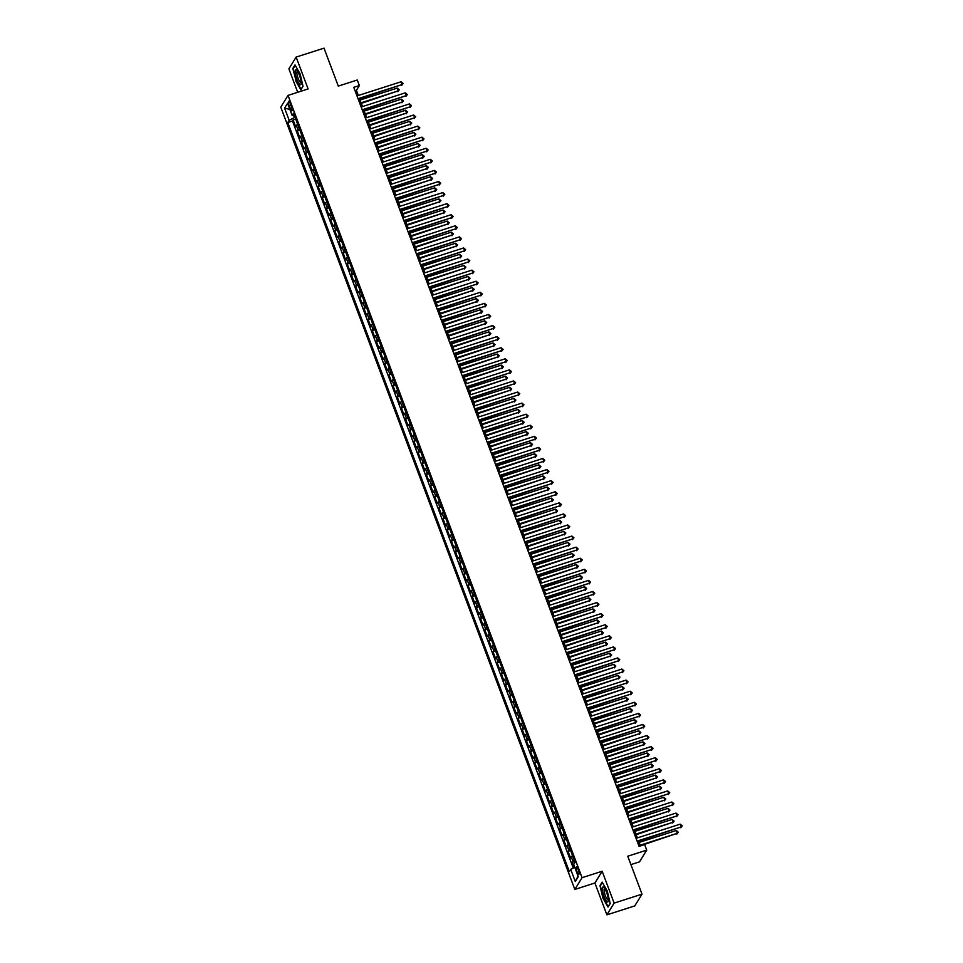 <?xml version="1.0" encoding="UTF-8"?>
<svg xmlns="http://www.w3.org/2000/svg" width="963" height="963" viewBox="0 0 963 963"><rect width="100%" height="100%" fill="white"/><g stroke="black" fill="none" stroke-linecap="round" stroke-linejoin="round"><path stroke-width="1.44" d="M578.257 869.625A3.864 0.927 -107.8 0 0 576.452 866.965A3.864 0.927 -107.8 0 0 577.006 871.659A3.864 0.927 -107.8 0 0 578.811 874.32A3.864 0.927 -107.8 0 0 578.257 869.625M630.921 864.605L639.48 861.861L646.727 850.124L644.644 844.587L639.071 846.369L353.77 87.344L359.343 85.563L357.261 80.013L338.29 86.104L324.025 48.15L296.135 57.094L288.888 68.842L297.699 92.292M606.883 914.85L634.773 905.906L642.02 894.158L614.129 903.113L602.164 871.25L582.073 877.69L574.827 889.439L594.905 882.999L606.883 914.85L614.129 903.113M582.073 877.69L288.033 95.397L280.775 107.134L574.827 889.439M297.699 124.408A4.827 0.939 159.4 0 0 296.351 125.443L295.629 126.598L293.137 119.954L295.713 119.123M299.373 128.837A4.827 0.939 159.4 0 0 298.012 129.873L297.302 131.04L299.878 130.21M297.302 131.04L299.794 137.685L300.516 136.529A4.827 0.939 159.4 0 1 301.864 135.482M306.029 146.569A4.827 0.939 159.4 0 0 304.681 147.604L303.959 148.759L301.467 142.115L304.043 141.284M310.194 157.643A4.827 0.939 159.4 0 0 308.846 158.69L308.124 159.846L305.632 153.201L308.208 152.371M314.359 168.73A4.827 0.939 159.4 0 0 313.011 169.765L312.289 170.933L309.797 164.276L312.373 163.445M318.524 179.804A4.827 0.939 159.4 0 0 317.176 180.851L316.454 182.007L313.962 175.362L316.538 174.532M322.689 190.891A4.827 0.939 159.4 0 0 321.341 191.926L320.619 193.094L318.127 186.437L320.703 185.606M326.854 201.965A4.827 0.939 159.4 0 0 325.506 203.012L324.784 204.168L322.292 197.523L324.868 196.693M331.019 213.052A4.827 0.939 159.4 0 0 329.671 214.087L328.949 215.255L326.457 208.598L329.033 207.767M335.184 224.126A4.827 0.939 159.4 0 0 333.836 225.173L333.114 226.329L330.622 219.684L333.198 218.854M339.349 235.213A4.827 0.939 159.4 0 0 338.001 236.248L337.279 237.416L334.787 230.759L337.363 229.928M343.514 246.287A4.827 0.939 159.4 0 0 342.166 247.335L341.444 248.49L338.952 241.845L341.528 241.015M347.679 257.374A4.827 0.939 159.4 0 0 346.331 258.409L345.609 259.577L343.117 252.92L345.693 252.089M351.844 268.448A4.827 0.939 159.4 0 0 350.496 269.496L349.774 270.651L347.282 264.006L349.858 263.176M356.009 279.535A4.827 0.939 159.4 0 0 354.661 280.57L353.939 281.738L351.447 275.081L354.023 274.25M360.174 290.609A4.827 0.939 159.4 0 0 358.826 291.657L358.104 292.812L355.612 286.167L358.188 285.337M364.339 301.696A4.827 0.939 159.4 0 0 362.991 302.731L362.269 303.899L359.777 297.242L362.353 296.411M368.504 312.77A4.827 0.939 159.4 0 0 367.156 313.818L366.434 314.973L363.942 308.329L366.518 307.498M372.669 323.857A4.827 0.939 159.4 0 0 371.321 324.904L370.599 326.06L368.107 319.403L370.683 318.572M376.834 334.931A4.827 0.939 159.4 0 0 375.486 335.979L374.763 337.134L372.272 330.49L374.848 329.659M380.999 346.018A4.827 0.939 159.4 0 0 379.651 347.065L378.928 348.221L376.437 341.564L379.013 340.746M385.164 357.092A4.827 0.939 159.4 0 0 383.816 358.14L383.093 359.295L380.602 352.651L383.178 351.82M389.329 368.179A4.827 0.939 159.4 0 0 387.981 369.226L387.258 370.382L384.767 363.725L387.343 362.907M393.494 379.253A4.827 0.939 159.4 0 0 392.146 380.301L391.423 381.456L388.932 374.812L391.508 373.981M397.659 390.34A4.827 0.939 159.4 0 0 396.311 391.387L395.588 392.543L393.097 385.898L395.673 385.068M401.824 401.415A4.827 0.939 159.4 0 0 400.476 402.462L399.753 403.617L397.262 396.973L399.838 396.142M405.989 412.501A4.827 0.939 159.4 0 0 404.641 413.548L403.918 414.704L401.427 408.059L404.003 407.229M410.154 423.576A4.827 0.939 159.4 0 0 408.806 424.623L408.083 425.778L405.592 419.134L408.168 418.303M414.319 434.662A4.827 0.939 159.4 0 0 412.971 435.709L412.248 436.865L409.757 430.22L412.333 429.39M418.484 445.737A4.827 0.939 159.4 0 0 417.135 446.784L416.413 447.939L413.921 441.295L416.498 440.464M422.649 456.823A4.827 0.939 159.4 0 0 421.3 457.87L420.578 459.026L418.086 452.381L420.662 451.551M426.814 467.91A4.827 0.939 159.4 0 0 425.465 468.945L424.743 470.1L422.251 463.456L424.827 462.625M430.979 478.984A4.827 0.939 159.4 0 0 429.63 480.031L428.908 481.187L426.416 474.542L428.992 473.712M435.144 490.071A4.827 0.939 159.4 0 0 433.795 491.106L433.073 492.262L430.581 485.617L433.157 484.786M439.309 501.145A4.827 0.939 159.4 0 0 437.96 502.192L437.238 503.348L434.746 496.703L437.322 495.873M443.474 512.232A4.827 0.939 159.4 0 0 442.125 513.267L441.403 514.423L438.911 507.778L441.487 506.947M447.639 523.306A4.827 0.939 159.4 0 0 446.29 524.354L445.568 525.509L443.076 518.864L445.652 518.034M451.803 534.393A4.827 0.939 159.4 0 0 450.455 535.428L449.733 536.596L447.241 529.939L449.817 529.108M455.968 545.467A4.827 0.939 159.4 0 0 454.62 546.515L453.898 547.67L451.406 541.025L453.982 540.195M460.133 556.554A4.827 0.939 159.4 0 0 458.785 557.589L458.063 558.757L455.571 552.1L458.147 551.269M464.298 567.628A4.827 0.939 159.4 0 0 462.95 568.676L462.228 569.831L459.736 563.186L462.312 562.356M468.463 578.715A4.827 0.939 159.4 0 0 467.115 579.75L466.393 580.918L463.901 574.261L466.477 573.43M472.628 589.789A4.827 0.939 159.4 0 0 471.28 590.837L470.558 591.992L468.066 585.348L470.642 584.517M476.793 600.876A4.827 0.939 159.4 0 0 475.445 601.911L474.723 603.079L472.231 596.422L474.807 595.591M480.958 611.95A4.827 0.939 159.4 0 0 479.61 612.998L478.888 614.153L476.396 607.509L478.972 606.678M485.123 623.037A4.827 0.939 159.4 0 0 483.775 624.072L483.053 625.24L480.561 618.583L483.137 617.752M489.288 634.111A4.827 0.939 159.4 0 0 487.94 635.159L487.218 636.314L484.726 629.67L487.302 628.839M493.453 645.198A4.827 0.939 159.4 0 0 492.105 646.233L491.383 647.401L488.891 640.744L491.467 639.914M497.618 656.272A4.827 0.939 159.4 0 0 496.27 657.32L495.548 658.475L493.056 651.831L495.632 651M501.783 667.359A4.827 0.939 159.4 0 0 500.435 668.394L499.713 669.562L497.221 662.905L499.797 662.075M505.948 678.434A4.827 0.939 159.4 0 0 504.6 679.481L503.878 680.636L501.386 673.992L503.962 673.161M510.113 689.52A4.827 0.939 159.4 0 0 508.765 690.567L508.043 691.723L505.551 685.066L508.127 684.236M514.278 700.595A4.827 0.939 159.4 0 0 512.93 701.642L512.208 702.797L509.716 696.153L512.292 695.322M518.443 711.681A4.827 0.939 159.4 0 0 517.095 712.728L516.373 713.884L513.881 707.227L516.457 706.409M522.608 722.756A4.827 0.939 159.4 0 0 521.26 723.803L520.538 724.958L518.046 718.314L520.622 717.483M526.773 733.842A4.827 0.939 159.4 0 0 525.425 734.889L524.703 736.045L522.211 729.388L524.787 728.57M530.938 744.917A4.827 0.939 159.4 0 0 529.59 745.964L528.868 747.119L526.376 740.475L528.952 739.644M535.103 756.003A4.827 0.939 159.4 0 0 533.755 757.05L533.033 758.206L530.541 751.549L533.117 750.731M539.268 767.078A4.827 0.939 159.4 0 0 537.92 768.125L537.198 769.281L534.706 762.636L537.282 761.805M543.433 778.164A4.827 0.939 159.4 0 0 542.085 779.211L541.362 780.367L538.871 773.722L541.447 772.892M547.598 789.239A4.827 0.939 159.4 0 0 546.25 790.286L545.527 791.442L543.036 784.797L545.612 783.966M551.763 800.325A4.827 0.939 159.4 0 0 550.415 801.372L549.692 802.528L547.201 795.883L549.777 795.053M555.928 811.4A4.827 0.939 159.4 0 0 554.58 812.447L553.857 813.603L551.366 806.958L553.942 806.127M560.093 822.486A4.827 0.939 159.4 0 0 558.745 823.534L558.022 824.689L555.531 818.044L558.107 817.214M564.258 833.573A4.827 0.939 159.4 0 0 562.91 834.608L562.187 835.764L559.696 829.119L562.272 828.288M568.423 844.647A4.827 0.939 159.4 0 0 567.075 845.695L566.352 846.85L563.861 840.205L566.437 839.375M572.588 855.734A4.827 0.939 159.4 0 0 571.24 856.769L570.517 857.925L568.026 851.28L570.602 850.449M289.177 105.834L290.092 108.277A3.744 0.903 -107.8 0 0 291.849 110.853A3.744 0.903 -107.8 0 0 291.308 106.303L290.393 103.872A3.744 0.903 -107.8 0 0 288.647 101.284A3.744 0.903 -107.8 0 0 289.177 105.834L290.922 105.28M293.583 115.416L294.413 117.594L289.165 120.303L287.793 122.518L569.338 871.575L570.71 869.36L575.296 881.542L578.269 876.727L573.695 864.533L575.067 862.306L293.51 113.261L292.138 115.476L294.317 115.379M289.165 120.303L284.579 108.109L287.564 103.294L292.138 115.476M293.137 119.954L292.475 121.013L573.262 868.048M574.261 860.164A4.827 0.939 -20.6 0 0 572.901 861.199L572.191 862.367L574.153 867.591M568.026 851.28L568.736 850.124A4.827 0.939 -20.6 0 1 570.096 849.077M563.861 840.205L564.571 839.038A4.827 0.939 -20.6 0 1 565.931 838.003M559.696 829.119L560.406 827.963A4.827 0.939 -20.6 0 1 561.766 826.916M555.531 818.044L556.241 816.877A4.827 0.939 -20.6 0 1 557.601 815.842M551.366 806.958L552.076 805.802A4.827 0.939 -20.6 0 1 553.436 804.755M547.201 795.883L547.911 794.716A4.827 0.939 -20.6 0 1 549.271 793.681M543.036 784.797L543.746 783.641A4.827 0.939 -20.6 0 1 545.106 782.594M538.871 773.722L539.581 772.555A4.827 0.939 -20.6 0 1 540.941 771.519M534.706 762.636L535.416 761.48A4.827 0.939 -20.6 0 1 536.776 760.433M530.541 751.549L531.251 750.394A4.827 0.939 -20.6 0 1 532.611 749.358M526.376 740.475L527.086 739.319A4.827 0.939 -20.6 0 1 528.446 738.272M522.211 729.388L522.921 728.233A4.827 0.939 -20.6 0 1 524.281 727.197M518.046 718.314L518.756 717.158A4.827 0.939 -20.6 0 1 520.116 716.111M513.881 707.227L514.591 706.072A4.827 0.939 -20.6 0 1 515.951 705.036M509.716 696.153L510.426 694.997A4.827 0.939 -20.6 0 1 511.786 693.95M505.551 685.066L506.261 683.911A4.827 0.939 -20.6 0 1 507.621 682.863M501.386 673.992L502.096 672.836A4.827 0.939 -20.6 0 1 503.456 671.789M497.221 662.905L497.931 661.75A4.827 0.939 -20.6 0 1 499.291 660.702M493.056 651.831L493.766 650.675A4.827 0.939 -20.6 0 1 495.126 649.628M488.891 640.744L489.601 639.588A4.827 0.939 -20.6 0 1 490.961 638.541M484.726 629.67L485.436 628.514A4.827 0.939 -20.6 0 1 486.797 627.467M480.561 618.583L481.271 617.427A4.827 0.939 -20.6 0 1 482.632 616.38M476.396 607.509L477.106 606.353A4.827 0.939 -20.6 0 1 478.467 605.306M472.231 596.422L472.941 595.266A4.827 0.939 -20.6 0 1 474.302 594.219M468.066 585.348L468.776 584.192A4.827 0.939 -20.6 0 1 470.137 583.145M463.901 574.261L464.611 573.105A4.827 0.939 -20.6 0 1 465.972 572.058M459.736 563.186L460.446 562.031A4.827 0.939 -20.6 0 1 461.807 560.984M455.571 552.1L456.281 550.944A4.827 0.939 -20.6 0 1 457.642 549.897M451.406 541.025L452.116 539.858A4.827 0.939 -20.6 0 1 453.477 538.823M447.241 529.939L447.951 528.783A4.827 0.939 -20.6 0 1 449.312 527.736M443.076 518.864L443.787 517.697A4.827 0.939 -20.6 0 1 445.147 516.662M438.911 507.778L439.622 506.622A4.827 0.939 -20.6 0 1 440.982 505.575M434.746 496.703L435.457 495.536A4.827 0.939 -20.6 0 1 436.817 494.501M430.581 485.617L431.292 484.461A4.827 0.939 -20.6 0 1 432.652 483.414M426.416 474.542L427.127 473.375A4.827 0.939 -20.6 0 1 428.487 472.339M422.251 463.456L422.962 462.3A4.827 0.939 -20.6 0 1 424.322 461.253M418.086 452.381L418.797 451.214A4.827 0.939 -20.6 0 1 420.157 450.178M413.921 441.295L414.632 440.139A4.827 0.939 -20.6 0 1 415.992 439.092M409.757 430.22L410.467 429.053A4.827 0.939 -20.6 0 1 411.827 428.017M405.592 419.134L406.302 417.978A4.827 0.939 -20.6 0 1 407.662 416.931M401.427 408.059L402.137 406.892A4.827 0.939 -20.6 0 1 403.497 405.856M397.262 396.973L397.972 395.817A4.827 0.939 -20.6 0 1 399.332 394.77M393.097 385.898L393.807 384.731A4.827 0.939 -20.6 0 1 395.167 383.695M388.932 374.812L389.642 373.656A4.827 0.939 -20.6 0 1 391.002 372.609M384.767 363.725L385.477 362.57A4.827 0.939 -20.6 0 1 386.837 361.534M380.602 352.651L381.312 351.495A4.827 0.939 -20.6 0 1 382.672 350.448M376.437 341.564L377.147 340.408A4.827 0.939 -20.6 0 1 378.507 339.373M372.272 330.49L372.982 329.334A4.827 0.939 -20.6 0 1 374.342 328.287M368.107 319.403L368.817 318.247A4.827 0.939 -20.6 0 1 370.177 317.212M363.942 308.329L364.652 307.173A4.827 0.939 -20.6 0 1 366.012 306.126M359.777 297.242L360.487 296.086A4.827 0.939 -20.6 0 1 361.847 295.039M355.612 286.167L356.322 285.012A4.827 0.939 -20.6 0 1 357.682 283.965M351.447 275.081L352.157 273.925A4.827 0.939 -20.6 0 1 353.517 272.878M347.282 264.006L347.992 262.851A4.827 0.939 -20.6 0 1 349.352 261.804M343.117 252.92L343.827 251.764A4.827 0.939 -20.6 0 1 345.187 250.717M338.952 241.845L339.662 240.69A4.827 0.939 -20.6 0 1 341.022 239.643M334.787 230.759L335.497 229.603A4.827 0.939 -20.6 0 1 336.857 228.556M330.622 219.684L331.332 218.529A4.827 0.939 -20.6 0 1 332.692 217.482M326.457 208.598L327.167 207.442A4.827 0.939 -20.6 0 1 328.527 206.395M322.292 197.523L323.002 196.368A4.827 0.939 -20.6 0 1 324.362 195.32M318.127 186.437L318.837 185.281A4.827 0.939 -20.6 0 1 320.198 184.234M313.962 175.362L314.672 174.207A4.827 0.939 -20.6 0 1 316.033 173.159M309.797 164.276L310.507 163.12A4.827 0.939 -20.6 0 1 311.868 162.073M305.632 153.201L306.342 152.034A4.827 0.939 -20.6 0 1 307.703 150.998M301.467 142.115L302.177 140.959A4.827 0.939 -20.6 0 1 303.538 139.912M295.063 117.39L294.413 117.594M646.727 850.124L627.756 856.215L642.02 894.158M288.033 95.397L308.112 88.957L296.135 57.094M358.344 95.481L356.406 90.317L359.343 85.563M640.419 845.935L638.65 841.229M637.398 837.894L634.485 830.142M633.233 826.808L630.32 819.068M629.068 815.733L626.155 807.981M624.903 804.647L621.99 796.907M620.738 793.572L617.825 785.82M616.573 782.486L613.66 774.746M612.408 771.411L609.495 763.659M608.243 760.325L605.33 752.585M604.078 749.238L601.165 741.498M599.913 738.164L597 730.423M595.748 727.077L592.835 719.337M591.583 716.003L588.67 708.262M587.418 704.916L584.505 697.176M583.253 693.841L580.34 686.101M579.088 682.755L576.175 675.015M574.923 671.68L572.01 663.94M570.758 660.594L567.845 652.854M566.593 649.519L563.68 641.779M562.428 638.433L559.515 630.693M558.263 627.358L555.35 619.618M554.098 616.272L551.185 608.532M549.933 605.197L547.02 597.457M545.768 594.111L542.855 586.371M541.603 583.036L538.69 575.296M537.438 571.95L534.525 564.21M533.273 560.875L530.36 553.123M529.108 549.789L526.195 542.049M524.943 538.714L522.03 530.962M520.778 527.628L517.865 519.888M516.613 516.553L513.7 508.801M512.448 505.467L509.535 497.727M508.283 494.392L505.37 486.64M504.118 483.306L501.205 475.566M499.953 472.231L497.04 464.479M495.789 461.145L492.875 453.404M491.624 450.07L488.71 442.318M487.459 438.984L484.545 431.243M483.294 427.909L480.381 420.157M479.129 416.823L476.216 409.082M474.964 405.748L472.051 397.996M470.799 394.661L467.886 386.921M466.634 383.575L463.721 375.835M462.469 372.5L459.556 364.76M458.304 361.414L455.391 353.674M454.139 350.339L451.226 342.599M449.974 339.253L447.061 331.513M445.809 328.178L442.896 320.438M441.644 317.092L438.731 309.352M437.479 306.017L434.566 298.277M433.314 294.931L430.401 287.191M429.149 283.856L426.236 276.116M424.984 272.77L422.071 265.03M420.819 261.695L417.906 253.955M416.654 250.609L413.741 242.869M412.489 239.534L409.576 231.794M408.324 228.448L405.411 220.708M404.159 217.373L401.246 209.633M399.994 206.287L397.081 198.547M395.829 195.212L392.916 187.46M391.664 184.126L388.751 176.385M387.499 173.051L384.586 165.299M383.334 161.965L380.421 154.224M379.169 150.89L376.256 143.138M375.004 139.804L372.091 132.063M370.839 128.729L367.926 120.977M366.674 117.642L363.761 109.902M362.509 106.568L359.596 98.816M355.046 90.751L356.406 90.317M292.475 121.013L287.793 122.518M572.191 862.367L574.767 861.536M570.71 869.36L574.73 867.29M289.875 109.433L284.579 108.109M575.296 881.542L578.041 876.089M295.737 80.904L300.853 89.836L303.032 86.297L300.107 73.838L295.003 64.918L292.812 68.445L296.074 80.808M602.164 871.25L594.905 882.999M610.205 903.499L607.28 891.04L602.164 882.108L599.985 885.647L602.91 898.106L608.014 907.038L610.205 903.499M293.45 68.241L292.812 68.445M600.611 885.442L599.985 885.647M358.236 99.261L402.173 84.527L358.031 98.683M401.138 81.759L403.172 83.468L402.173 84.527L401.138 81.759L356.984 95.915M403.172 83.468L401.691 85.322M361.306 103.366L398.261 90.871L397.213 88.102L360.054 100.02M361.089 102.788L398.261 90.871L399.248 89.812L397.767 91.666M397.213 88.102L399.248 89.812M299.421 75.234A7.848 1.878 -107.8 0 0 296.748 70.299A7.848 1.878 -107.8 0 0 295.16 71.78A7.848 1.878 -107.8 0 0 296.881 79.363A7.848 1.878 -107.8 0 0 301.082 83.805A7.848 1.878 -107.8 0 0 299.421 75.234M297.531 71.31A5.934 1.42 -107.8 0 0 297.35 71.322A5.934 1.42 -107.8 0 0 298.205 78.533A5.934 1.42 -107.8 0 0 300.986 82.625A5.934 1.42 -107.8 0 0 301.13 82.541M301.178 89.318L296.038 80.723L293.197 68.65L295.244 65.34M302.996 86.116L300.986 89.378M603.608 887.236A7.848 1.878 -107.8 0 0 602.862 892.689A7.848 1.878 -107.8 0 0 607.027 901.777A7.848 1.878 -107.8 0 0 608.243 901.007A7.848 1.878 -107.8 0 0 607.111 893.929A7.848 1.878 -107.8 0 0 603.921 887.501A7.848 1.878 -107.8 0 0 603.608 887.236M604.692 888.512A5.934 1.42 -107.8 0 0 604.523 888.524A5.934 1.42 -107.8 0 0 604.704 893.7A5.934 1.42 -107.8 0 0 607.629 899.683A5.934 1.42 -107.8 0 0 608.147 899.827A5.934 1.42 -107.8 0 0 608.303 899.743M610.157 903.318L608.147 906.58L603.199 897.925L600.358 885.852L602.405 882.541M362.401 110.336L406.338 95.602L362.196 109.77M405.303 92.833L407.337 94.543L406.338 95.602L405.303 92.833L361.149 107.001M407.337 94.543L405.856 96.396M366.566 121.422L410.503 106.688L366.361 120.844M409.468 103.92L411.502 105.629L410.503 106.688L409.468 103.92L365.314 118.076M411.502 105.629L410.021 107.483M370.731 132.497L414.668 117.763L370.526 131.931M413.633 114.994L415.667 116.704L414.668 117.763L413.633 114.994L369.479 129.162M415.667 116.704L414.186 118.557M374.896 143.583L418.833 128.849L374.691 143.006M417.798 126.081L419.832 127.79L418.833 128.849L417.798 126.081L373.644 140.237M419.832 127.79L418.351 129.644M365.471 114.441L402.426 101.958L401.378 99.177L364.219 111.106M365.254 113.875L402.426 101.958L403.413 100.898L401.932 102.74M401.378 99.177L403.413 100.898M369.636 125.527L406.591 113.032L405.543 110.264L368.384 122.181M369.419 124.961L406.591 113.032L407.578 111.973L406.097 113.827M405.543 110.264L407.578 111.973M373.8 136.602L410.756 124.119L409.708 121.338L372.549 133.267M373.584 136.036L410.756 124.119L411.743 123.059L410.262 124.901M409.708 121.338L411.743 123.059M377.965 147.688L414.921 135.193L413.873 132.425L376.714 144.342M377.749 147.122L414.921 135.193L415.908 134.134L414.427 135.988M413.873 132.425L415.908 134.134M379.061 154.658L422.998 139.924L378.856 154.092M421.963 137.155L423.997 138.865L422.998 139.924L421.963 137.155L377.809 151.323M423.997 138.865L422.516 140.718M382.13 158.763L419.086 146.28L418.038 143.499L380.879 155.428M381.914 158.197L419.086 146.28L420.073 145.22L418.592 147.062M418.038 143.499L420.073 145.22M383.226 165.744L427.163 151.01L383.021 165.179M426.128 148.242L428.162 149.951L427.163 151.01L426.128 148.242L381.974 162.398M428.162 149.951L426.681 151.805M386.295 169.849L423.251 157.354L422.203 154.586L385.044 166.503M386.079 169.283L423.251 157.354L424.238 156.295L422.757 158.149M422.203 154.586L424.238 156.295M387.391 176.819L431.328 162.085L387.186 176.253M430.292 159.316L432.327 161.026L431.328 162.085L430.292 159.316L386.139 173.484M432.327 161.026L430.846 162.879M390.46 180.924L427.416 168.441L426.368 165.66L389.208 177.589M390.244 180.358L427.416 168.441L428.403 167.381L426.922 169.235M426.368 165.66L428.403 167.381M391.556 187.905L435.493 173.171L391.351 187.34M434.457 170.403L436.492 172.112L435.493 173.171L434.457 170.403L390.304 184.559M436.492 172.112L435.011 173.966M394.625 192.01L431.58 179.515L430.533 176.747L393.373 188.664M394.409 191.444L431.58 179.515L432.568 178.456L431.087 180.31M430.533 176.747L432.568 178.456M395.721 198.98L439.658 184.246L395.516 198.414M438.622 181.477L440.657 183.199L439.658 184.246L438.622 181.477L394.469 195.645M440.657 183.199L439.176 185.04M398.79 203.085L435.745 190.602L434.698 187.833L397.538 199.75M398.574 202.519L435.745 190.602L436.733 189.542L435.252 191.396M434.698 187.833L436.733 189.542M399.886 210.066L443.823 195.333L399.681 209.501M442.787 192.564L444.822 194.273L443.823 195.333L442.787 192.564L398.634 206.72M444.822 194.273L443.341 196.127M402.955 214.171L439.91 201.676L438.863 198.908L401.703 210.837M402.739 213.605L439.91 201.676L440.898 200.617L439.417 202.471M438.863 198.908L440.898 200.617M404.051 221.141L447.988 206.407L403.846 220.575M446.952 203.638L448.987 205.36L447.988 206.407L446.952 203.638L402.799 217.807M448.987 205.36L447.506 207.201M407.12 225.246L444.075 212.763L443.028 209.994L405.868 221.911M406.904 224.68L444.075 212.763L445.062 211.704L443.582 213.557M443.028 209.994L445.062 211.704M408.216 232.227L452.153 217.494L408.011 231.662M451.117 214.725L453.152 216.434L452.153 217.494L451.117 214.725L406.964 228.881M453.152 216.434L451.671 218.288M411.285 236.332L448.24 223.837L447.193 221.069L410.033 232.998M411.069 235.766L448.24 223.837L449.227 222.778L447.747 224.632M447.193 221.069L449.227 222.778M415.45 247.407L452.405 234.924L451.358 232.155L414.198 244.072M415.234 246.841L452.405 234.924L453.392 233.865L451.912 235.718M451.358 232.155L453.392 233.865M419.615 258.493L456.57 245.998L455.523 243.23L418.363 255.159M419.399 257.928L456.57 245.998L457.557 244.939L456.077 246.793M455.523 243.23L457.557 244.939M412.381 243.302L456.318 228.58L412.176 242.736M455.282 225.799L457.317 227.521L456.318 228.58L455.282 225.799L411.129 239.968M457.317 227.521L455.836 229.363M416.546 254.388L460.483 239.655L416.341 253.823M459.447 236.886L461.482 238.595L460.483 239.655L459.447 236.886L415.294 251.054M461.482 238.595L460.001 240.449M420.711 265.463L464.648 250.741L420.506 264.897M463.612 247.96L465.647 249.682L464.648 250.741L463.612 247.96L419.459 262.129M465.647 249.682L464.166 251.524M423.78 269.568L460.735 257.085L459.688 254.316L422.528 266.233M423.564 269.002L460.735 257.085L461.722 256.026L460.242 257.879M459.688 254.316L461.722 256.026M424.876 276.55L468.812 261.816L424.671 275.984M467.777 259.047L469.812 260.756L468.812 261.816L467.777 259.047L423.624 273.215M469.812 260.756L468.331 262.61M427.945 280.654L464.9 268.159L463.853 265.391L426.693 277.32M427.728 280.089L464.9 268.159L465.887 267.1L464.407 268.954M463.853 265.391L465.887 267.1M429.041 287.624L472.977 272.902L428.836 287.058M471.942 270.122L473.977 271.843L472.977 272.902L471.942 270.122L427.789 284.29M473.977 271.843L472.496 273.685M432.11 291.729L469.065 279.246L468.018 276.477L430.858 288.394M431.893 291.163L469.065 279.246L470.052 278.187L468.572 280.04M468.018 276.477L470.052 278.187M433.206 298.711L477.142 283.977L433.001 298.145M476.107 281.208L478.142 282.917L477.142 283.977L476.107 281.208L431.954 295.376M478.142 282.917L476.661 284.771M436.275 302.815L473.23 290.32L472.183 287.552L435.023 299.481M436.058 302.25L473.23 290.32L474.217 289.261L472.737 291.115M472.183 287.552L474.217 289.261M437.371 309.785L481.307 295.063L437.166 309.219M480.272 292.283L482.307 294.004L481.307 295.063L480.272 292.283L436.119 306.451M482.307 294.004L480.826 295.846M440.44 313.89L477.395 301.407L476.348 298.638L439.188 310.555M440.223 313.324L477.395 301.407L478.382 300.348L476.902 302.201M476.348 298.638L478.382 300.348M441.536 320.872L485.472 306.138L441.331 320.306M484.437 303.369L486.471 305.078L485.472 306.138L484.437 303.369L440.284 317.537M486.471 305.078L484.991 306.932M444.605 324.976L481.56 312.481L480.513 309.713L443.353 321.642M444.388 324.411L481.56 312.481L482.547 311.422L481.067 313.276M480.513 309.713L482.547 311.422M445.7 331.946L489.637 317.224L445.496 331.38M488.602 314.444L490.636 316.165L489.637 317.224L488.602 314.444L444.449 328.612M490.636 316.165L489.156 318.019M448.77 336.051L485.725 323.568L484.678 320.799L447.518 332.716M448.553 335.485L485.725 323.568L486.712 322.509L485.232 324.362M484.678 320.799L486.712 322.509M449.865 343.033L493.802 328.299L449.661 342.467M492.767 325.53L494.801 327.239L493.802 328.299L492.767 325.53L448.614 339.698M494.801 327.239L493.321 329.093M452.935 347.137L489.89 334.643L488.843 331.874L451.683 343.803M452.718 346.572L489.89 334.643L490.877 333.583L489.397 335.437M488.843 331.874L490.877 333.583M454.03 354.107L497.967 339.385L453.826 353.541M496.932 336.617L498.966 338.326L497.967 339.385L496.932 336.617L452.779 350.773M498.966 338.326L497.486 340.18M458.195 365.194L502.132 350.46L457.991 364.628M501.097 347.691L503.131 349.4L502.132 350.46L501.097 347.691L456.944 361.859M503.131 349.4L501.651 351.254M462.36 376.268L506.297 361.546L462.156 375.702M505.262 358.778L507.296 360.487L506.297 361.546L505.262 358.778L461.108 372.934M507.296 360.487L505.816 362.341M457.1 358.212L494.055 345.729L493.008 342.96L455.848 354.878M456.883 357.646L494.055 345.729L495.042 344.67L493.562 346.524M493.008 342.96L495.042 344.67M461.265 369.298L498.22 356.804L497.173 354.035L460.013 365.964M461.048 368.733L498.22 356.804L499.207 355.744L497.727 357.598M497.173 354.035L499.207 355.744M465.43 380.385L502.385 367.89L501.338 365.121L464.178 377.039M465.213 379.807L502.385 367.89L503.372 366.831L501.892 368.685M501.338 365.121L503.372 366.831M466.525 387.355L510.462 372.621L466.321 386.789M509.427 369.852L511.461 371.562L510.462 372.621L509.427 369.852L465.273 384.02M511.461 371.562L509.981 373.415M469.595 391.459L506.55 378.965L505.503 376.196L468.343 388.125M469.378 390.894L506.55 378.965L507.537 377.905L506.057 379.759M505.503 376.196L507.537 377.905M470.69 398.429L514.627 383.707L470.486 397.863M513.592 380.939L515.626 382.648L514.627 383.707L513.592 380.939L469.438 395.095M515.626 382.648L514.146 384.502M473.76 402.546L510.715 390.051L509.668 387.282L472.508 399.2M473.543 401.968L510.715 390.051L511.702 388.992L510.221 390.846M509.668 387.282L511.702 388.992M474.855 409.516L518.792 394.782L474.651 408.95M517.757 392.013L519.791 393.723L518.792 394.782L517.757 392.013L473.603 406.181M519.791 393.723L518.311 395.576M477.925 413.621L514.88 401.126L513.833 398.357L476.673 410.286M477.708 413.055L514.88 401.126L515.867 400.078L514.386 401.92M513.833 398.357L515.867 400.078M479.02 420.602L522.957 405.868L478.816 420.024M521.922 403.1L523.956 404.809L522.957 405.868L521.922 403.1L477.768 417.256M523.956 404.809L522.476 406.663M482.09 424.707L519.045 412.212L517.998 409.444L480.838 421.361M481.873 424.129L519.045 412.212L520.032 411.153L518.551 413.007M517.998 409.444L520.032 411.153M483.185 431.677L527.122 416.943L482.981 431.111M526.087 414.174L528.121 415.884L527.122 416.943L526.087 414.174L481.933 428.342M528.121 415.884L526.641 417.737M487.35 442.763L531.287 428.029L487.146 442.186M530.252 425.261L532.286 426.97L531.287 428.029L530.252 425.261L486.098 439.417M532.286 426.97L530.806 428.824M491.515 453.838L535.452 439.104L491.311 453.272M534.417 436.335L536.451 438.045L535.452 439.104L534.417 436.335L490.263 450.503M536.451 438.045L534.971 439.898M486.255 435.782L523.21 423.287L522.163 420.518L485.003 432.447M486.038 435.216L523.21 423.287L524.197 422.239L522.716 424.081M522.163 420.518L524.197 422.239M490.42 446.868L527.375 434.373L526.328 431.605L489.168 443.522M490.203 446.29L527.375 434.373L528.362 433.314L526.881 435.168M526.328 431.605L528.362 433.314M494.585 457.943L531.54 445.46L530.493 442.679L493.333 454.608M494.368 457.377L531.54 445.46L532.527 444.4L531.046 446.242M530.493 442.679L532.527 444.4M495.68 464.924L539.617 450.19L495.476 464.347M538.582 447.422L540.616 449.131L539.617 450.19L538.582 447.422L494.428 461.578M540.616 449.131L539.136 450.985M498.75 469.029L535.705 456.534L534.658 453.766L497.498 465.683M498.533 468.451L535.705 456.534L536.692 455.475L535.211 457.329M534.658 453.766L536.692 455.475M499.845 475.999L543.782 461.265L499.641 475.433M542.747 458.496L544.781 460.206L543.782 461.265L542.747 458.496L498.593 472.664M544.781 460.206L543.301 462.059M502.915 480.104L539.87 467.621L538.823 464.84L501.663 476.769M502.698 479.538L539.87 467.621L540.857 466.561L539.376 468.403M538.823 464.84L540.857 466.561M504.01 487.085L547.947 472.351L503.805 486.508M546.912 469.583L548.946 471.292L547.947 472.351L546.912 469.583L502.758 483.739M548.946 471.292L547.466 473.146M507.08 491.19L544.035 478.695L542.988 475.927L505.828 487.844M506.863 490.624L544.035 478.695L545.022 477.636L543.541 479.49M542.988 475.927L545.022 477.636M508.175 498.16L552.112 483.426L507.97 497.594M551.077 480.657L553.111 482.367L552.112 483.426L551.077 480.657L506.923 494.826M553.111 482.367L551.63 484.22M511.245 502.265L548.2 489.782L547.153 487.001L509.993 498.93M511.028 501.699L548.2 489.782L549.187 488.723L547.706 490.564M547.153 487.001L549.187 488.723M512.34 509.246L556.277 494.513L512.135 508.669M555.242 491.744L557.276 493.453L556.277 494.513L555.242 491.744L511.088 505.9M557.276 493.453L555.795 495.307M515.41 513.351L552.365 500.856L551.317 498.088L514.158 510.005M515.193 512.785L552.365 500.856L553.352 499.797L551.871 501.651M551.317 498.088L553.352 499.797M516.505 520.321L560.442 505.587L516.3 519.755M559.407 502.818L561.441 504.528L560.442 505.587L559.407 502.818L515.253 516.987M561.441 504.528L559.96 506.382M519.575 524.426L556.53 511.943L555.482 509.162L518.323 521.091M519.358 523.86L556.53 511.943L557.517 510.884L556.036 512.725M555.482 509.162L557.517 510.884M520.67 531.407L564.607 516.674L520.465 530.842M563.572 513.905L565.606 515.614L564.607 516.674L563.572 513.905L519.418 528.061M565.606 515.614L564.125 517.468M523.74 535.512L560.695 523.017L559.647 520.249L522.488 532.166M523.523 534.947L560.695 523.017L561.682 521.958L560.201 523.812M559.647 520.249L561.682 521.958M524.835 542.482L568.772 527.748L524.63 541.916M567.737 524.979L569.771 526.689L568.772 527.748L567.737 524.979L523.583 539.148M569.771 526.689L568.29 528.543M527.905 546.587L564.86 534.104L563.812 531.323L526.653 543.252M527.688 546.021L564.86 534.104L565.847 533.045L564.366 534.898M563.812 531.323L565.847 533.045M529 553.569L572.937 538.835L528.795 553.003M571.902 536.066L573.936 537.775L572.937 538.835L571.902 536.066L527.748 550.222M573.936 537.775L572.455 539.629M532.07 557.673L569.025 545.178L567.977 542.41L530.818 554.327M531.853 557.108L569.025 545.178L570.012 544.119L568.531 545.973M567.977 542.41L570.012 544.119M533.165 564.643L577.102 549.909L532.96 564.077M576.067 547.14L578.101 548.862L577.102 549.909L576.067 547.14L531.913 561.309M578.101 548.862L576.62 550.704M536.235 568.748L573.19 556.265L572.142 553.496L534.983 565.413M536.018 568.182L573.19 556.265L574.177 555.206L572.696 557.059M572.142 553.496L574.177 555.206M537.33 575.73L581.267 560.996L537.125 575.164M580.232 558.227L582.266 559.936L581.267 560.996L580.232 558.227L536.078 572.383M582.266 559.936L580.785 561.79M540.399 579.834L577.355 567.339L576.307 564.571L539.148 576.488M540.183 579.269L577.355 567.339L578.342 566.28L576.861 568.134M576.307 564.571L578.342 566.28M541.495 586.804L585.432 572.07L541.29 586.238M584.397 569.302L586.431 571.023L585.432 572.07L584.397 569.302L540.243 583.47M586.431 571.023L584.95 572.865M544.564 590.909L581.52 578.426L580.472 575.657L543.313 587.574M544.348 590.343L581.52 578.426L582.507 577.367L581.026 579.22M580.472 575.657L582.507 577.367M545.66 597.891L589.597 583.157L545.455 597.325M588.562 580.388L590.596 582.097L589.597 583.157L588.562 580.388L544.408 594.544M590.596 582.097L589.115 583.951M548.729 601.995L585.685 589.5L584.637 586.732L547.478 598.661M548.513 601.43L585.685 589.5L586.672 588.441L585.191 590.295M584.637 586.732L586.672 588.441M549.825 608.965L593.762 594.243L549.62 608.399M592.726 591.463L594.761 593.184L593.762 594.243L592.726 591.463L548.573 605.631M594.761 593.184L593.28 595.026M552.894 613.07L589.85 600.587L588.802 597.818L551.643 609.735M552.678 612.504L589.85 600.587L590.837 599.528L589.356 601.381M588.802 597.818L590.837 599.528M553.99 620.052L597.927 605.318L553.785 619.486M596.891 602.549L598.926 604.258L597.927 605.318L596.891 602.549L552.738 616.717M598.926 604.258L597.445 606.112M557.059 624.156L594.015 611.661L592.967 608.893L555.807 620.822M556.843 623.591L594.015 611.661L595.002 610.602L593.521 612.456M592.967 608.893L595.002 610.602M558.155 631.126L602.092 616.404L557.95 630.56M601.056 613.624L603.091 615.345L602.092 616.404L601.056 613.624L556.903 627.792M603.091 615.345L601.61 617.187M561.224 635.231L598.179 622.748L597.132 619.979L559.972 631.897M561.008 634.665L598.179 622.748L599.167 621.689L597.686 623.543M597.132 619.979L599.167 621.689M562.32 642.213L606.257 627.479L562.115 641.647M605.221 624.71L607.256 626.419L606.257 627.479L605.221 624.71L561.068 638.878M607.256 626.419L605.775 628.273M565.389 646.317L602.344 633.823L601.297 631.054L564.137 642.983M565.173 645.752L602.344 633.823L603.332 632.763L601.851 634.617M601.297 631.054L603.332 632.763M566.485 653.287L610.422 638.565L566.28 652.721M609.386 635.785L611.421 637.506L610.422 638.565L609.386 635.785L565.233 649.953M611.421 637.506L609.94 639.348M569.554 657.392L606.509 644.909L605.462 642.14L568.302 654.058M569.338 656.826L606.509 644.909L607.497 643.85L606.016 645.704M605.462 642.14L607.497 643.85M570.65 664.374L614.587 649.64L570.445 663.808M613.551 646.871L615.586 648.581L614.587 649.64L613.551 646.871L569.398 661.039M615.586 648.581L614.105 650.434M573.719 668.478L610.674 655.984L609.627 653.215L572.467 665.144M573.503 667.913L610.674 655.984L611.661 654.924L610.181 656.778M609.627 653.215L611.661 654.924M574.815 675.448L618.752 660.726L574.61 674.882M617.716 657.946L619.751 659.667L618.752 660.726L617.716 657.946L573.563 672.114M619.751 659.667L618.27 661.509M577.884 679.553L614.839 667.07L613.792 664.301L576.632 676.219M577.668 678.987L614.839 667.07L615.826 666.011L614.346 667.865M613.792 664.301L615.826 666.011M578.98 686.535L622.917 671.801L578.775 685.969M621.881 669.032L623.916 670.742L622.917 671.801L621.881 669.032L577.728 683.2M623.916 670.742L622.435 672.595M583.145 697.609L627.082 682.887L582.94 697.043M626.046 680.107L628.081 681.828L627.082 682.887L626.046 680.107L581.893 694.275M628.081 681.828L626.6 683.682M587.31 708.696L631.246 693.962L587.105 708.13M630.211 691.193L632.246 692.903L631.246 693.962L630.211 691.193L586.058 705.361M632.246 692.903L630.765 694.756M591.475 719.77L635.411 705.048L591.27 719.205M634.376 702.28L636.411 703.989L635.411 705.048L634.376 702.28L590.223 716.436M636.411 703.989L634.93 705.843M595.64 730.857L639.576 716.123L595.435 730.291M638.541 713.354L640.576 715.064L639.576 716.123L638.541 713.354L594.388 727.522M640.576 715.064L639.095 716.917M599.805 741.931L643.741 727.209L599.6 741.366M642.706 724.441L644.741 726.15L643.741 727.209L642.706 724.441L598.553 738.597M644.741 726.15L643.26 728.004M582.049 690.64L619.004 678.145L617.957 675.376L580.797 687.305M581.833 690.074L619.004 678.145L619.991 677.085L618.511 678.939M617.957 675.376L619.991 677.085M586.214 701.714L623.169 689.231L622.122 686.463L584.962 698.38M585.998 701.148L623.169 689.231L624.156 688.172L622.676 690.026M622.122 686.463L624.156 688.172M590.379 712.801L627.334 700.306L626.287 697.537L589.127 709.466M590.163 712.235L627.334 700.306L628.321 699.246L626.841 701.1M626.287 697.537L628.321 699.246M594.544 723.875L631.499 711.392L630.452 708.624L593.292 720.541M594.327 723.309L631.499 711.392L632.486 710.333L631.006 712.187M630.452 708.624L632.486 710.333M598.709 734.962L635.664 722.467L634.617 719.698L597.457 731.627M598.492 734.396L635.664 722.467L636.651 721.407L635.171 723.261M634.617 719.698L636.651 721.407M602.874 746.048L639.829 733.553L638.782 730.785L601.622 742.702M602.657 745.47L639.829 733.553L640.816 732.494L639.336 734.348M638.782 730.785L640.816 732.494M603.97 753.018L647.906 738.284L603.765 752.452M646.871 735.515L648.906 737.225L647.906 738.284L646.871 735.515L602.718 749.683M648.906 737.225L647.425 739.078M607.039 757.123L643.994 744.628L642.947 741.859L605.787 753.788M606.822 756.557L643.994 744.628L644.981 743.568L643.501 745.422M642.947 741.859L644.981 743.568M608.135 764.092L652.071 749.37L607.93 763.527M651.036 746.602L653.07 748.311L652.071 749.37L651.036 746.602L606.883 760.758M653.07 748.311L651.59 750.165M611.204 768.209L648.159 755.714L647.112 752.946L609.952 764.863M610.987 767.631L648.159 755.714L649.146 754.655L647.666 756.509M647.112 752.946L649.146 754.655M612.299 775.179L656.236 760.445L612.095 774.613M655.201 757.676L657.235 759.386L656.236 760.445L655.201 757.676L611.048 771.845M657.235 759.386L655.755 761.239M615.369 779.284L652.324 766.789L651.277 764.02L614.117 775.949M615.152 778.718L652.324 766.789L653.311 765.741L651.831 767.583M651.277 764.02L653.311 765.741M616.464 786.265L660.401 771.532L616.26 785.688M659.366 768.763L661.4 770.472L660.401 771.532L659.366 768.763L615.213 782.919M661.4 770.472L659.92 772.326M619.534 790.37L656.489 777.875L655.442 775.107L618.282 787.024M619.317 789.792L656.489 777.875L657.476 776.816L655.996 778.67M655.442 775.107L657.476 776.816M620.629 797.34L664.566 782.606L620.425 796.774M663.531 779.837L665.565 781.547L664.566 782.606L663.531 779.837L619.378 794.006M665.565 781.547L664.085 783.4M623.699 801.445L660.654 788.95L659.607 786.181L622.447 798.11M623.482 800.879L660.654 788.95L661.641 787.903L660.161 789.744M659.607 786.181L661.641 787.903M624.794 808.426L668.731 793.693L624.59 807.849M667.696 790.924L669.73 792.633L668.731 793.693L667.696 790.924L623.543 805.08M669.73 792.633L668.25 794.487M627.864 812.531L664.819 800.036L663.772 797.268L626.612 809.185M627.647 811.953L664.819 800.036L665.806 798.977L664.326 800.831M663.772 797.268L665.806 798.977M628.959 819.501L672.896 804.767L628.755 818.935M671.861 801.998L673.895 803.708L672.896 804.767L671.861 801.998L627.707 816.167M673.895 803.708L672.415 805.562M632.029 823.606L668.984 811.111L667.937 808.342L630.777 820.271M631.812 823.04L668.984 811.111L669.971 810.064L668.491 811.905M667.937 808.342L669.971 810.064M633.124 830.588L677.061 815.854L632.92 830.01M676.026 813.085L678.06 814.794L677.061 815.854L676.026 813.085L631.872 827.241M678.06 814.794L676.58 816.648M636.194 834.692L673.149 822.197L672.102 819.429L634.942 831.346M635.977 834.114L673.149 822.197L674.136 821.138L672.655 822.992M672.102 819.429L674.136 821.138M637.289 841.662L681.226 826.928L637.085 841.096M680.191 824.159L682.225 825.869L681.226 826.928L680.191 824.159L636.037 838.328M682.225 825.869L680.745 827.723M640.359 845.767L677.314 833.284L676.267 830.503L639.107 842.432M640.142 845.201L677.314 833.284L678.301 832.225L676.82 834.066M676.267 830.503L678.301 832.225M298.012 129.873L296.351 125.443M572.901 861.199L571.24 856.769M568.736 850.124L567.075 845.695M564.571 839.038L562.91 834.608M560.406 827.963L558.745 823.534M556.241 816.877L554.58 812.447M552.076 805.802L550.415 801.372M547.911 794.716L546.25 790.286M543.746 783.641L542.085 779.211M539.581 772.555L537.92 768.125M535.416 761.48L533.755 757.05M531.251 750.394L529.59 745.964M527.086 739.319L525.425 734.889M522.921 728.233L521.26 723.803M518.756 717.158L517.095 712.728M514.591 706.072L512.93 701.642M510.426 694.997L508.765 690.567M506.261 683.911L504.6 679.481M502.096 672.836L500.435 668.394M497.931 661.75L496.27 657.32M493.766 650.675L492.105 646.233M489.601 639.588L487.94 635.159M485.436 628.514L483.775 624.072M481.271 617.427L479.61 612.998M477.106 606.353L475.445 601.911M472.941 595.266L471.28 590.837M468.776 584.192L467.115 579.75M464.611 573.105L462.95 568.676M460.446 562.031L458.785 557.589M456.281 550.944L454.62 546.515M452.116 539.858L450.455 535.428M447.951 528.783L446.29 524.354M443.787 517.697L442.125 513.267M439.622 506.622L437.96 502.192M435.457 495.536L433.795 491.106M431.292 484.461L429.63 480.031M427.127 473.375L425.465 468.945M422.962 462.3L421.3 457.87M418.797 451.214L417.135 446.784M414.632 440.139L412.971 435.709M410.467 429.053L408.806 424.623M406.302 417.978L404.641 413.548M402.137 406.892L400.476 402.462M397.972 395.817L396.311 391.387M393.807 384.731L392.146 380.301M389.642 373.656L387.981 369.226M385.477 362.57L383.816 358.14M381.312 351.495L379.651 347.065M377.147 340.408L375.486 335.979M372.982 329.334L371.321 324.904M368.817 318.247L367.156 313.818M364.652 307.173L362.991 302.731M360.487 296.086L358.826 291.657M356.322 285.012L354.661 280.57M352.157 273.925L350.496 269.496M347.992 262.851L346.331 258.409M343.827 251.764L342.166 247.335M339.662 240.69L338.001 236.248M335.497 229.603L333.836 225.173M331.332 218.529L329.671 214.087M327.167 207.442L325.506 203.012M323.002 196.368L321.341 191.926M318.837 185.281L317.176 180.851M314.672 174.207L313.011 169.765M310.507 163.12L308.846 158.69M306.342 152.034L304.681 147.604M302.177 140.959L300.516 136.529M291.765 107.736L290.092 108.277"/></g></svg>
